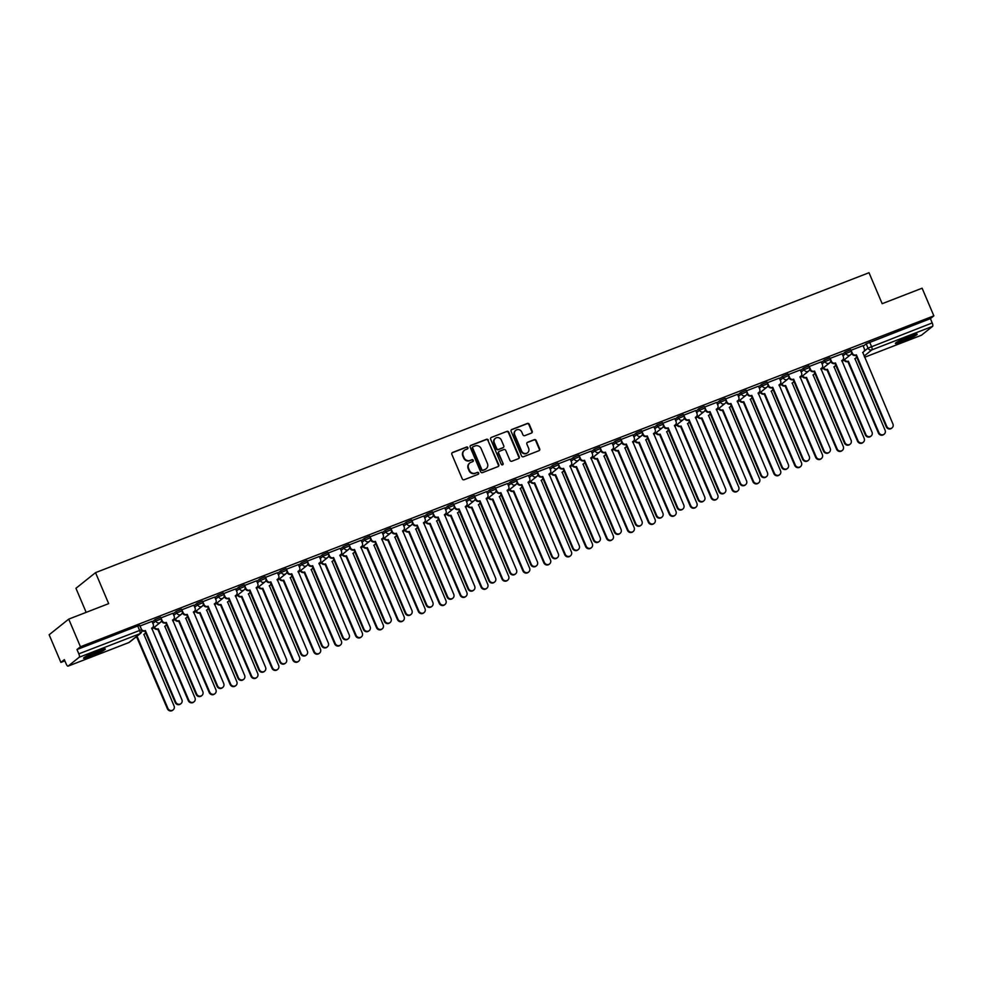 <?xml version="1.0" encoding="UTF-8"?>
<svg xmlns="http://www.w3.org/2000/svg" width="983" height="983" viewBox="0 0 983 983"><rect width="100%" height="100%" fill="white"/><g stroke="black" fill="none" stroke-linecap="round" stroke-linejoin="round"><path stroke-width="1.47" d="M467.883 447.634A1.044 0.983 51.4 0 0 466.556 447.032L452.573 452.463A1.487 1.401 51.4 0 0 451.836 454.33L462.256 478.881A1.487 1.401 51.4 0 0 464.148 479.729L478.131 474.31A1.044 0.983 51.4 0 0 478.647 472.995A1.044 0.983 51.4 0 0 477.32 472.405L475.514 473.106A4.768 4.497 51.4 0 1 469.444 470.365L468.584 468.326A4.768 4.497 51.4 0 1 470.943 462.329L472.749 461.629A1.044 0.983 51.4 0 0 473.265 460.314A1.044 0.983 51.4 0 0 471.938 459.712L470.132 460.425A4.768 4.497 51.4 0 1 464.062 457.685L463.202 455.645A4.768 4.497 51.4 0 1 465.561 449.649L467.367 448.948A1.044 0.983 51.4 0 0 467.883 447.634M467.392 448.936A1.044 0.983 51.4 0 0 466.163 447.351L452.18 452.77A1.487 1.401 51.4 0 0 452.045 452.831M478.156 474.298A1.044 0.983 51.4 0 0 476.927 472.712L475.514 473.106M472.774 461.617A1.044 0.983 51.4 0 0 471.545 460.032L470.132 460.425M97.514 651.176A11.821 1.106 157 0 0 83.58 658.241A11.821 1.106 157 0 0 91.407 656.054A11.821 1.106 157 0 0 105.341 649.001A11.821 1.106 157 0 0 97.514 651.176M909.349 336.37A11.821 1.106 157 0 0 895.402 343.436A11.821 1.106 157 0 0 903.242 341.248A11.821 1.106 157 0 0 917.176 334.195A11.821 1.106 157 0 0 909.349 336.37M531.459 433.061A1.487 1.401 51.4 0 0 532.196 431.193L529.272 424.3A1.487 1.401 51.4 0 0 527.38 423.452L511.848 429.473A1.487 1.401 51.4 0 0 511.111 431.34L521.531 455.891A1.487 1.401 51.4 0 0 523.423 456.739L538.954 450.718A1.487 1.401 51.4 0 0 539.692 448.85L536.165 440.531A1.487 1.401 51.4 0 0 534.26 439.671L527.625 442.252A1.487 1.401 51.4 0 0 526.888 444.132L528.633 448.248A3.981 3.76 51.4 0 1 527.601 452.733A3.981 3.76 51.4 0 1 521.592 450.988L514.736 434.818A3.981 3.76 51.4 0 1 515.768 430.345A3.981 3.76 51.4 0 1 521.776 432.09L522.919 434.781A1.487 1.401 51.4 0 0 524.811 435.641L531.459 433.061M79.218 657.246L68.134 666.093A3.035 0.958 -111.2 0 1 68.06 666.142A3.035 0.958 -111.2 0 1 66.18 663.943L64.35 659.642L60.885 662.407L49.15 634.76L68.724 619.118L108.671 603.636L95.523 572.647L869.021 272.721L882.169 303.698L922.115 288.203L933.85 315.85L80.459 646.765L76.993 649.542L78.824 653.842L141.552 629.734L139.733 625.434L137.718 625.987L139.549 630.3A3.035 0.958 -111.2 0 1 139.942 633.703L79.218 657.246A3.035 0.958 -111.2 0 0 78.824 653.842M68.724 619.118L80.459 646.765M488.354 440.175A1.487 1.401 51.4 0 0 486.45 439.315L470.931 445.336A1.487 1.401 51.4 0 0 470.193 447.216L480.613 471.754A1.487 1.401 51.4 0 0 482.506 472.614L498.037 466.593A1.487 1.401 51.4 0 0 498.774 464.713L487.961 440.482A1.487 1.401 51.4 0 0 486.069 439.634L470.538 445.655A1.487 1.401 51.4 0 0 470.402 445.717M491.389 437.41L506.921 431.39A1.487 1.401 51.4 0 1 508.813 432.237L519.233 456.788A1.487 1.401 51.4 0 1 518.496 458.656L511.848 461.236A1.487 1.401 51.4 0 1 509.956 460.376L505.729 450.423A1.487 1.401 51.4 0 0 503.837 449.575L499.425 451.283A1.487 1.401 51.4 0 0 498.688 453.151L503.087 463.521A1.044 0.983 51.4 0 1 502.817 464.689A1.044 0.983 51.4 0 1 501.244 464.234L490.652 439.278A1.487 1.401 51.4 0 1 491.389 437.41L506.921 431.39M863.246 346.188L866.195 343.829L868.026 348.142L932.216 322.928A3.035 0.958 68.8 0 1 932.609 326.331L921.526 335.178A3.035 0.958 68.8 0 1 921.452 335.228A3.035 0.958 68.8 0 1 921.354 335.252M60.885 662.407L64.866 660.859M86.16 612.36L75.949 588.289L95.523 572.647M933.85 315.85L930.385 318.615L932.216 322.928M151.996 621.367L139.979 626.011M172.91 613.257L160.893 617.902M193.823 605.147L181.794 609.792M214.736 597.037L202.707 601.682M235.65 588.928L223.62 593.572M256.563 580.818L244.534 585.463M277.476 572.708L265.447 577.353M298.39 564.598L286.36 569.243M319.303 556.489L307.274 561.133M340.216 548.379L328.187 553.024M361.117 540.269L349.1 544.914M370.063 536.767L382.031 532.159M402.944 524.05L390.927 528.694M423.857 515.94L411.84 520.585M444.771 507.83L432.753 512.475M465.684 499.72L453.667 504.365M486.597 491.611L474.58 496.268M507.511 483.501L495.481 488.158M528.424 475.391L516.394 480.048M549.337 467.294L537.308 471.938M570.251 459.184L558.221 463.829M591.164 451.074L579.134 455.719M612.077 442.964L600.048 447.609M632.991 434.855L620.961 439.499M653.904 426.745L641.874 431.39M674.805 418.635L662.788 423.28M695.718 410.525L683.701 415.17M716.632 402.416L704.614 407.06M737.545 394.306L725.528 398.951M758.458 386.196L746.441 390.841M779.372 378.086L767.354 382.731M800.285 369.977L788.268 374.621M821.198 361.867L809.169 366.512M842.112 353.757L830.082 358.402M863.025 345.647L850.995 350.292M842.333 354.298L845.282 351.939L845.933 353.475L851.401 351.25L850.75 349.715L845.282 351.939M821.432 362.408L824.368 360.048L825.02 361.584L830.488 359.36L829.836 357.824L824.368 360.048M800.518 370.517L803.455 368.158L804.106 369.694L809.574 367.47L808.935 365.934L803.455 368.158M779.605 378.627L782.542 376.268L783.193 377.804L788.661 375.58L788.022 374.044L782.542 376.268M758.692 386.737L761.628 384.378L762.28 385.914L767.748 383.677L767.109 382.154L761.628 384.378M737.778 394.834L740.715 392.487L741.366 394.011L746.834 391.787L746.195 390.263L740.715 392.487M716.865 402.944L719.802 400.597L720.453 402.121L725.933 399.897L725.282 398.373L719.802 400.597M695.952 411.054L698.901 408.707L699.54 410.23L705.02 408.006L704.369 406.483L698.901 408.707M675.038 419.163L677.987 416.817L678.626 418.34L684.107 416.116L683.455 414.593L677.987 416.817M654.125 427.273L657.074 424.926L657.713 426.45L663.193 424.226L662.542 422.702L657.074 424.926M633.212 435.383L636.161 433.036L636.8 434.56L642.28 432.336L641.629 430.812L636.161 433.036M612.298 443.493L615.247 441.146L615.899 442.669L621.367 440.445L620.715 438.922L615.247 441.146M591.385 451.602L594.334 449.256L594.985 450.779L600.453 448.555L599.802 447.032L594.334 449.256M570.472 459.712L573.421 457.365L574.072 458.889L579.54 456.665L578.889 455.141L573.421 457.365M549.558 467.822L552.507 465.475L553.159 466.999L558.627 464.775L557.975 463.251L552.507 465.475M528.645 475.932L531.594 473.585L532.245 475.108L537.713 472.884L537.062 471.361L531.594 473.585M507.744 484.041L510.681 481.695L511.332 483.218L516.8 480.994L516.149 479.471L510.681 481.695M486.831 492.151L489.767 489.804L490.419 491.328L495.887 489.104L495.235 487.58L489.767 489.804M465.917 500.261L468.854 497.914L469.505 499.438L474.973 497.214L474.334 495.678L468.854 497.914M445.004 508.371L447.941 506.012L448.592 507.547L454.06 505.323L453.421 503.788L447.941 506.012M424.091 516.48L427.027 514.121L427.679 515.657L433.147 513.433L432.508 511.897L427.027 514.121M403.177 524.59L406.114 522.231L406.765 523.767L412.246 521.543L411.594 520.007L406.114 522.231M382.264 532.7L385.201 530.341L385.852 531.877L391.332 529.653L390.681 528.117L385.201 530.341M361.351 540.81L364.3 538.451L364.939 539.986L370.419 537.762L369.768 536.226L364.3 538.451M340.437 548.919L343.386 546.56L344.025 548.096L349.506 545.872L348.854 544.336L343.386 546.56M319.524 557.029L322.473 554.67L323.112 556.206L328.592 553.982L327.941 552.446L322.473 554.67M298.611 565.139L301.56 562.78L302.211 564.316L307.679 562.079L307.028 560.556L301.56 562.78M277.697 573.236L280.647 570.89L281.298 572.413L286.766 570.189L286.114 568.666L280.647 570.89M256.784 581.346L259.733 578.999L260.384 580.523L265.852 578.299L265.201 576.775L259.733 578.999M235.871 589.456L238.82 587.109L239.471 588.633L244.939 586.409L244.288 584.885L238.82 587.109M214.958 597.566L217.907 595.219L218.558 596.742L224.026 594.518L223.374 592.995L217.907 595.219M194.044 605.675L196.993 603.329L197.644 604.852L203.112 602.628L202.461 601.105L196.993 603.329M173.143 613.785L176.08 611.438L176.731 612.962L182.199 610.738L181.548 609.214L176.08 611.438M152.23 621.895L155.167 619.548L155.818 621.072L161.286 618.848L160.647 617.324L155.167 619.548M930.385 318.615L866.195 343.829M76.993 649.542L137.718 625.987M464.246 450.447A4.768 4.497 51.4 0 0 462.809 455.952L463.202 455.645M469.739 460.732A4.768 4.497 51.4 0 1 463.669 458.004L462.809 455.952M469.628 463.128A4.768 4.497 51.4 0 0 468.191 468.633L468.584 468.326M475.121 473.413A4.768 4.497 51.4 0 1 469.051 470.685L468.191 468.633M498.172 466.532A1.487 1.401 51.4 0 0 498.381 465.033L487.961 440.482M473.192 446.687A1.044 0.983 51.4 0 0 472.676 448.002L481.817 469.542A1.044 0.983 51.4 0 0 483.144 470.144L485.049 469.407A4.768 4.497 51.4 0 0 487.408 463.411L481.154 448.678A4.768 4.497 51.4 0 0 475.096 445.95L473.192 446.687M472.762 447.007A1.044 0.983 51.4 0 0 472.282 448.309L472.676 448.002M485.971 468.903A4.768 4.497 51.4 0 1 484.656 469.714L482.751 470.452A1.044 0.983 51.4 0 1 481.424 469.862L472.282 448.309M518.631 458.594A1.487 1.401 51.4 0 0 518.84 457.095L508.42 432.545A1.487 1.401 51.4 0 0 506.528 431.697M498.897 451.652A1.487 1.401 51.4 0 0 498.295 453.47L503.087 463.521M502.596 464.824A1.044 0.983 51.4 0 0 502.694 463.829M501.342 440.101A3.981 3.76 51.4 0 0 495.334 438.357A3.981 3.76 51.4 0 0 494.302 442.829L496.722 448.518A1.487 1.401 51.4 0 0 498.614 449.378L503.026 447.658A1.487 1.401 51.4 0 0 503.763 445.791L501.342 440.101M495.149 438.516A3.981 3.76 51.4 0 0 493.908 443.136L494.302 442.829M503.161 447.597A1.487 1.401 51.4 0 1 502.632 447.978L498.221 449.686A1.487 1.401 51.4 0 1 496.329 448.838L493.908 443.136M515.584 430.517A3.981 3.76 51.4 0 0 514.342 435.137L514.736 434.818M527.404 452.88A3.981 3.76 51.4 0 1 521.199 451.295L514.342 435.137M539.089 450.656A1.487 1.401 51.4 0 0 539.298 449.157L535.772 440.839A1.487 1.401 51.4 0 0 533.88 439.991L527.232 442.571A1.487 1.401 51.4 0 0 527.097 442.633M531.594 432.999A1.487 1.401 51.4 0 0 531.803 431.5L528.879 424.619A1.487 1.401 51.4 0 0 526.986 423.759L511.455 429.78A1.487 1.401 51.4 0 0 511.32 429.841M135.961 637.045A3.035 2.863 51.4 0 0 137.325 636.873L167.896 708.35A3.49 3.293 51.4 0 0 173.155 709.873A3.49 3.293 51.4 0 0 174.065 705.954L143.899 634.33A3.035 2.863 51.4 0 0 145.533 632.548M144.612 633.924L144.096 634.33A3.035 2.863 -128.6 0 1 143.764 634.563M173.155 709.873L172.652 710.279A3.49 3.293 -128.6 0 1 167.393 708.755L136.821 637.291A3.035 2.863 -128.6 0 1 135.445 637.451M140.053 625.95L141.294 628.887A3.035 2.863 51.4 0 0 145.152 630.619L144.648 631.037A3.035 2.863 -128.6 0 1 141.773 630.57M145.361 630.545L175.724 702.095A3.49 3.293 51.4 0 0 180.983 703.619A3.49 3.293 51.4 0 0 181.892 699.699L151.726 628.076A3.035 2.863 51.4 0 0 152.439 627.67L151.935 628.076A3.035 2.863 -128.6 0 1 151.591 628.309M180.983 703.619L180.479 704.025A3.49 3.293 -128.6 0 1 175.22 702.501L144.845 630.951M152.439 627.67A3.035 2.863 51.4 0 0 153.225 624.254L151.984 621.33M154.442 627.154A3.035 2.863 51.4 0 0 158.238 628.776L188.81 700.24A3.49 3.293 51.4 0 0 194.069 701.764A3.49 3.293 51.4 0 0 194.978 697.844L164.812 626.22A3.035 2.863 51.4 0 0 166.434 624.438M165.525 625.815L165.009 626.22A3.035 2.863 -128.6 0 1 164.677 626.454M194.069 701.764L193.565 702.169A3.49 3.293 -128.6 0 1 188.306 700.646L157.735 629.181A3.035 2.863 -128.6 0 1 153.926 627.572M175.355 619.044A3.035 2.863 51.4 0 0 179.152 620.666L209.723 692.13A3.49 3.293 51.4 0 0 214.982 693.654A3.49 3.293 51.4 0 0 215.891 689.734L185.726 618.11A3.035 2.863 51.4 0 0 187.348 616.329M186.438 617.705L185.922 618.11A3.035 2.863 -128.6 0 1 185.59 618.344M214.982 693.654L214.478 694.059A3.49 3.293 -128.6 0 1 209.219 692.536L178.648 621.072A3.035 2.863 -128.6 0 1 174.839 619.462M102.355 649.468A10.235 0.958 -23 0 1 100.499 650.525A10.235 0.958 -23 0 1 85.988 656.411M85.128 656.914A11.747 1.106 157 0 0 101.47 650.23A11.747 1.106 157 0 0 103.313 649.198M92.156 653.4A9.474 0.885 157 0 0 95.904 651.815M914.19 334.662A10.235 0.958 -23 0 1 912.335 335.719A10.235 0.958 -23 0 1 897.823 341.617M896.963 342.109A11.747 1.106 157 0 0 913.305 335.424A11.747 1.106 157 0 0 915.148 334.392M903.991 338.607A9.474 0.885 157 0 0 907.739 337.009M160.966 617.84L162.207 620.777A3.035 2.863 51.4 0 0 166.066 622.522L165.562 622.927A3.035 2.863 -128.6 0 1 161.703 621.182L161.47 620.642M166.274 622.436L196.637 693.986A3.49 3.293 51.4 0 0 201.896 695.509A3.49 3.293 51.4 0 0 202.805 691.59L172.639 619.966A3.035 2.863 51.4 0 0 173.352 619.56L172.848 619.966A3.035 2.863 -128.6 0 1 172.504 620.199M201.896 695.509L201.392 695.915A3.49 3.293 -128.6 0 1 196.133 694.391L165.758 622.841M173.352 619.56A3.035 2.863 51.4 0 0 174.138 616.144L172.897 613.22M181.88 609.73L183.121 612.667A3.035 2.863 51.4 0 0 186.979 614.412L186.475 614.817A3.035 2.863 -128.6 0 1 182.617 613.073L182.383 612.532M187.188 614.326L217.55 685.876A3.49 3.293 51.4 0 0 222.809 687.4A3.49 3.293 51.4 0 0 223.719 683.48L193.553 611.856A3.035 2.863 51.4 0 0 194.265 611.451L193.749 611.856A3.035 2.863 -128.6 0 1 193.418 612.09M222.809 687.4L222.305 687.805A3.49 3.293 -128.6 0 1 217.046 686.281L186.672 614.731M194.265 611.451A3.035 2.863 51.4 0 0 195.052 608.047L193.811 605.11M196.268 610.947A3.035 2.863 51.4 0 0 200.065 612.556L230.636 684.021A3.49 3.293 51.4 0 0 235.895 685.544A3.49 3.293 51.4 0 0 236.805 681.624L206.639 610.001A3.035 2.863 51.4 0 0 208.261 608.219M207.352 609.595L206.835 610.001A3.035 2.863 -128.6 0 1 206.491 610.234M235.895 685.544L235.392 685.962A3.49 3.293 -128.6 0 1 230.133 684.426L199.561 612.962A3.035 2.863 -128.6 0 1 195.752 611.352M217.169 602.837A3.035 2.863 51.4 0 0 220.978 604.447L251.55 675.911A3.49 3.293 51.4 0 0 256.809 677.434A3.49 3.293 51.4 0 0 257.718 673.515L227.552 601.891A3.035 2.863 51.4 0 0 229.174 600.109M228.265 601.485L227.749 601.891A3.035 2.863 -128.6 0 1 227.405 602.124M256.809 677.434L256.305 677.852A3.49 3.293 -128.6 0 1 251.046 676.316L220.475 604.852A3.035 2.863 -128.6 0 1 216.665 603.243M238.083 594.727A3.035 2.863 51.4 0 0 241.892 596.337L272.463 667.801A3.49 3.293 51.4 0 0 277.722 669.337A3.49 3.293 51.4 0 0 278.631 665.417L248.453 593.781A3.035 2.863 51.4 0 0 250.087 591.999M249.178 593.376L248.662 593.781A3.035 2.863 -128.6 0 1 248.318 594.015M277.722 669.337L277.218 669.742A3.49 3.293 -128.6 0 1 271.947 668.207L241.376 596.742A3.035 2.863 -128.6 0 1 237.579 595.133M202.793 601.633L204.034 604.557A3.035 2.863 51.4 0 0 207.892 606.302L207.388 606.708A3.035 2.863 -128.6 0 1 203.53 604.963L203.297 604.422M208.101 606.216L238.464 677.766A3.49 3.293 51.4 0 0 243.723 679.29A3.49 3.293 51.4 0 0 244.632 675.37L214.466 603.746A3.035 2.863 51.4 0 0 215.179 603.341L214.663 603.746A3.035 2.863 -128.6 0 1 214.331 603.98M243.723 679.29L243.219 679.708A3.49 3.293 -128.6 0 1 237.96 678.172L207.585 606.622M215.179 603.341A3.035 2.863 51.4 0 0 215.965 599.937L214.724 597M223.706 593.523L224.947 596.448A3.035 2.863 51.4 0 0 228.806 598.192L228.302 598.598A3.035 2.863 -128.6 0 1 224.443 596.853L224.21 596.312M229.014 598.106L259.377 669.656A3.49 3.293 51.4 0 0 264.636 671.18A3.49 3.293 51.4 0 0 265.545 667.26L235.379 595.637A3.035 2.863 51.4 0 0 236.092 595.231L235.576 595.637A3.035 2.863 -128.6 0 1 235.244 595.87M264.636 671.18L264.132 671.598A3.49 3.293 -128.6 0 1 258.873 670.062L228.498 598.512M236.092 595.231A3.035 2.863 51.4 0 0 236.878 591.827L235.637 588.891M244.62 585.413L245.861 588.338A3.035 2.863 51.4 0 0 249.719 590.083L249.215 590.488A3.035 2.863 -128.6 0 1 245.345 588.743L245.123 588.203M249.915 589.997L280.29 661.547A3.49 3.293 51.4 0 0 285.549 663.083A3.49 3.293 51.4 0 0 286.458 659.163L256.293 587.527A3.035 2.863 51.4 0 0 257.005 587.121L256.489 587.527A3.035 2.863 -128.6 0 1 256.158 587.76M285.549 663.083L285.045 663.488A3.49 3.293 -128.6 0 1 279.786 661.952L249.412 590.402M257.005 587.121A3.035 2.863 51.4 0 0 257.792 583.718L256.551 580.781M258.996 586.618A3.035 2.863 51.4 0 0 262.805 588.227L293.376 659.691A3.49 3.293 51.4 0 0 298.635 661.227A3.49 3.293 51.4 0 0 299.545 657.308L269.367 585.671A3.035 2.863 51.4 0 0 271.001 583.89M270.079 585.266L269.575 585.671A3.035 2.863 -128.6 0 1 269.231 585.905M298.635 661.227L298.119 661.633A3.49 3.293 -128.6 0 1 292.86 660.097L262.289 588.633A3.035 2.863 -128.6 0 1 258.492 587.023M265.533 577.304L266.774 580.228A3.035 2.863 51.4 0 0 270.632 581.973L270.128 582.378A3.035 2.863 -128.6 0 1 266.258 580.634L266.037 580.093M270.829 581.887L301.203 653.437A3.49 3.293 51.4 0 0 306.463 654.973A3.49 3.293 51.4 0 0 307.372 651.053L277.206 579.417A3.035 2.863 51.4 0 0 277.919 579.012L277.403 579.417A3.035 2.863 -128.6 0 1 277.059 579.651M306.463 654.973L305.959 655.378A3.49 3.293 -128.6 0 1 300.7 653.842L270.325 582.292M277.919 579.012A3.035 2.863 51.4 0 0 278.705 575.608L277.464 572.671M279.909 578.508A3.035 2.863 51.4 0 0 283.718 580.117L314.29 651.582A3.49 3.293 51.4 0 0 319.549 653.117A3.49 3.293 51.4 0 0 320.458 649.198L290.28 577.562A3.035 2.863 51.4 0 0 291.914 575.78M290.993 577.156L290.489 577.562A3.035 2.863 -128.6 0 1 290.145 577.795M319.549 653.117L319.033 653.523A3.49 3.293 -128.6 0 1 313.774 651.987L283.202 580.523A3.035 2.863 -128.6 0 1 279.405 578.913M286.446 569.194L287.687 572.118A3.035 2.863 51.4 0 0 291.546 573.863L291.042 574.269A3.035 2.863 -128.6 0 1 287.171 572.524L286.95 571.983M291.742 573.777L322.117 645.327A3.49 3.293 51.4 0 0 327.376 646.863A3.49 3.293 51.4 0 0 328.285 642.943L298.119 571.307A3.035 2.863 51.4 0 0 298.832 570.902L298.316 571.307A3.035 2.863 -128.6 0 1 297.972 571.541M327.376 646.863L326.872 647.269A3.49 3.293 -128.6 0 1 321.613 645.733L291.238 574.195M298.832 570.902A3.035 2.863 51.4 0 0 299.618 567.498L298.365 564.561M300.823 570.398A3.035 2.863 51.4 0 0 304.632 572.008L335.203 643.472A3.49 3.293 51.4 0 0 340.462 645.008A3.49 3.293 51.4 0 0 341.371 641.088L311.193 569.464A3.035 2.863 51.4 0 0 312.827 567.683M311.906 569.046L311.402 569.452A3.035 2.863 -128.6 0 1 311.058 569.685M340.462 645.008L339.946 645.413A3.49 3.293 -128.6 0 1 334.687 643.877L304.116 572.413A3.035 2.863 -128.6 0 1 300.319 570.804M307.347 561.084L308.601 564.009A3.035 2.863 51.4 0 0 312.459 565.753L311.943 566.159A3.035 2.863 -128.6 0 1 308.084 564.414L307.863 563.873M312.655 565.667L343.03 637.217A3.49 3.293 51.4 0 0 348.289 638.753A3.49 3.293 51.4 0 0 349.198 634.834L319.02 563.21A3.035 2.863 51.4 0 0 319.733 562.792L319.229 563.198A3.035 2.863 -128.6 0 1 318.885 563.431M348.289 638.753L347.773 639.159A3.49 3.293 -128.6 0 1 342.514 637.623L312.152 566.085M319.733 562.792A3.035 2.863 51.4 0 0 320.532 559.388L319.278 556.452M321.736 562.288A3.035 2.863 51.4 0 0 325.545 563.898L356.116 635.362A3.49 3.293 51.4 0 0 361.375 636.898A3.49 3.293 51.4 0 0 362.272 632.978L332.107 561.354A3.035 2.863 51.4 0 0 333.741 559.573M332.819 560.937L332.315 561.342A3.035 2.863 -128.6 0 1 331.971 561.576M361.375 636.898L360.859 637.303A3.49 3.293 -128.6 0 1 355.6 635.768L325.029 564.303A3.035 2.863 -128.6 0 1 321.232 562.694M328.261 552.974L329.514 555.899A3.035 2.863 51.4 0 0 333.372 557.644L332.856 558.049A3.035 2.863 -128.6 0 1 328.998 556.304L328.764 555.764M333.569 557.57L363.943 629.108A3.49 3.293 51.4 0 0 369.203 630.644A3.49 3.293 51.4 0 0 370.112 626.724L339.934 555.1A3.035 2.863 51.4 0 0 340.646 554.682L340.143 555.088A3.035 2.863 -128.6 0 1 339.799 555.321M369.203 630.644L368.686 631.049A3.49 3.293 -128.6 0 1 363.427 629.513L333.065 557.975M340.646 554.682A3.035 2.863 51.4 0 0 341.445 551.279L340.192 548.342M342.649 554.179A3.035 2.863 51.4 0 0 346.458 555.788L377.03 627.252A3.49 3.293 51.4 0 0 382.289 628.788A3.49 3.293 51.4 0 0 383.186 624.869L353.02 553.245A3.035 2.863 51.4 0 0 354.654 551.463M353.733 552.827L353.229 553.232A3.035 2.863 -128.6 0 1 352.885 553.466M382.289 628.788L381.773 629.194A3.49 3.293 -128.6 0 1 376.514 627.658L345.942 556.194A3.035 2.863 -128.6 0 1 342.145 554.584M363.563 546.069A3.035 2.863 51.4 0 0 367.372 547.678L397.931 619.143A3.49 3.293 51.4 0 0 403.202 620.678A3.49 3.293 51.4 0 0 404.099 616.759L373.933 545.135A3.035 2.863 51.4 0 0 375.567 543.353M374.646 544.717L374.142 545.123A3.035 2.863 -128.6 0 1 373.798 545.356M403.202 620.678L402.686 621.084A3.49 3.293 -128.6 0 1 397.427 619.548L366.856 548.084A3.035 2.863 -128.6 0 1 363.059 546.474M384.476 537.959A3.035 2.863 51.4 0 0 388.273 539.569L418.844 611.033A3.49 3.293 51.4 0 0 424.103 612.569A3.49 3.293 51.4 0 0 425.012 608.649L394.847 537.025A3.035 2.863 51.4 0 0 396.481 535.244M395.559 536.607L395.055 537.013A3.035 2.863 -128.6 0 1 394.711 537.246M424.103 612.569L423.599 612.974A3.49 3.293 -128.6 0 1 418.34 611.451L387.769 539.974A3.035 2.863 -128.6 0 1 383.972 538.365M405.389 529.849A3.035 2.863 51.4 0 0 409.186 531.459L439.757 602.923A3.49 3.293 51.4 0 0 445.016 604.459A3.49 3.293 51.4 0 0 445.926 600.539L415.76 528.915A3.035 2.863 51.4 0 0 417.394 527.134M416.473 528.498L415.969 528.915A3.035 2.863 -128.6 0 1 415.625 529.137M445.016 604.459L444.513 604.864A3.49 3.293 -128.6 0 1 439.254 603.341L408.682 531.864A3.035 2.863 -128.6 0 1 404.873 530.255M426.303 521.74A3.035 2.863 51.4 0 0 430.099 523.349L460.671 594.826A3.49 3.293 51.4 0 0 465.93 596.349A3.49 3.293 51.4 0 0 466.839 592.43L436.673 520.806A3.035 2.863 51.4 0 0 438.307 519.024M437.386 520.388L436.882 520.806A3.035 2.863 -128.6 0 1 436.538 521.027M465.93 596.349L465.426 596.755A3.49 3.293 -128.6 0 1 460.167 595.231L429.596 523.755A3.035 2.863 -128.6 0 1 425.786 522.145M447.216 513.63A3.035 2.863 51.4 0 0 451.013 515.239L481.584 586.716A3.49 3.293 51.4 0 0 486.843 588.239A3.49 3.293 51.4 0 0 487.752 584.32L457.587 512.696A3.035 2.863 51.4 0 0 459.221 510.914M458.299 512.29L457.783 512.696A3.035 2.863 -128.6 0 1 457.451 512.917M486.843 588.239L486.339 588.645A3.49 3.293 -128.6 0 1 481.08 587.121L450.509 515.645A3.035 2.863 -128.6 0 1 446.7 514.035M349.174 544.865L350.427 547.789A3.035 2.863 51.4 0 0 354.285 549.534L353.769 549.939A3.035 2.863 -128.6 0 1 349.911 548.195L349.678 547.654M354.482 549.46L384.857 620.998A3.49 3.293 51.4 0 0 390.116 622.534A3.49 3.293 51.4 0 0 391.025 618.614L360.847 546.99A3.035 2.863 51.4 0 0 361.56 546.573L361.056 546.978A3.035 2.863 -128.6 0 1 360.712 547.212M390.116 622.534L389.6 622.939A3.49 3.293 -128.6 0 1 384.341 621.403L353.978 549.866M361.56 546.573A3.035 2.863 51.4 0 0 362.358 543.169L361.105 540.232M370.087 536.755L371.341 539.679A3.035 2.863 51.4 0 0 375.199 541.424L374.683 541.83A3.035 2.863 -128.6 0 1 370.824 540.097L370.591 539.544M375.395 541.35L405.77 612.888A3.49 3.293 51.4 0 0 411.029 614.424A3.49 3.293 51.4 0 0 411.938 610.504L381.76 538.881A3.035 2.863 51.4 0 0 382.473 538.463L381.969 538.868A3.035 2.863 -128.6 0 1 381.625 539.102M411.029 614.424L410.513 614.83A3.49 3.293 -128.6 0 1 405.254 613.294L374.892 541.756M382.473 538.463A3.035 2.863 51.4 0 0 383.259 535.059L382.018 532.122M391.001 528.645L392.242 531.57A3.035 2.863 51.4 0 0 396.112 533.314L395.596 533.72A3.035 2.863 -128.6 0 1 391.738 531.987L391.504 531.434M396.309 533.241L426.683 604.778A3.49 3.293 51.4 0 0 431.942 606.314A3.49 3.293 51.4 0 0 432.839 602.395L402.674 530.771A3.035 2.863 51.4 0 0 403.386 530.353L402.883 530.759A3.035 2.863 -128.6 0 1 402.539 530.992M431.942 606.314L431.426 606.72A3.49 3.293 -128.6 0 1 426.167 605.196L395.805 533.646M403.386 530.353A3.035 2.863 51.4 0 0 404.173 526.949L402.932 524.013M411.914 520.535L413.155 523.472A3.035 2.863 51.4 0 0 417.025 525.205L416.509 525.61A3.035 2.863 -128.6 0 1 412.651 523.878L412.418 523.325M417.222 525.131L447.597 596.669A3.49 3.293 51.4 0 0 452.856 598.205A3.49 3.293 51.4 0 0 453.753 594.285L423.587 522.661A3.035 2.863 51.4 0 0 424.3 522.243L423.796 522.661A3.035 2.863 -128.6 0 1 423.452 522.882M452.856 598.205L452.34 598.61A3.49 3.293 -128.6 0 1 447.081 597.086L416.718 525.536M424.3 522.243A3.035 2.863 51.4 0 0 425.086 518.84L423.845 515.903M432.827 512.426L434.068 515.362A3.035 2.863 51.4 0 0 437.939 517.095L437.423 517.5A3.035 2.863 -128.6 0 1 433.564 515.768L433.331 515.215M438.135 517.021L468.498 588.571A3.49 3.293 51.4 0 0 473.769 590.095A3.49 3.293 51.4 0 0 474.666 586.175L444.5 514.551A3.035 2.863 51.4 0 0 445.213 514.134L444.709 514.551A3.035 2.863 -128.6 0 1 444.365 514.773M473.769 590.095L473.253 590.5A3.49 3.293 -128.6 0 1 467.994 588.977L437.619 517.427M445.213 514.134A3.035 2.863 51.4 0 0 445.999 510.73L444.758 507.806M453.741 504.316L454.982 507.253A3.035 2.863 51.4 0 0 458.84 508.985L458.336 509.391A3.035 2.863 -128.6 0 1 454.478 507.658L454.244 507.105M459.049 508.911L489.411 580.462A3.49 3.293 51.4 0 0 494.67 581.985A3.49 3.293 51.4 0 0 495.579 578.065L465.414 506.442A3.035 2.863 51.4 0 0 466.126 506.036L465.623 506.442A3.035 2.863 -128.6 0 1 465.278 506.663M494.67 581.985L494.166 582.391A3.49 3.293 -128.6 0 1 488.907 580.867L458.533 509.317M466.126 506.036A3.035 2.863 51.4 0 0 466.913 502.62L465.672 499.696M468.129 505.52A3.035 2.863 51.4 0 0 471.926 507.13L502.497 578.606A3.49 3.293 51.4 0 0 507.756 580.13A3.49 3.293 51.4 0 0 508.666 576.21L478.5 504.586A3.035 2.863 51.4 0 0 480.122 502.804M479.212 504.181L478.696 504.586A3.035 2.863 -128.6 0 1 478.365 504.82M507.756 580.13L507.253 580.535A3.49 3.293 -128.6 0 1 501.994 579.012L471.422 507.535A3.035 2.863 -128.6 0 1 467.613 505.926M474.654 496.206L475.895 499.143A3.035 2.863 51.4 0 0 479.753 500.875L479.249 501.281A3.035 2.863 -128.6 0 1 475.391 499.548L475.158 499.008M479.962 500.802L510.324 572.352A3.49 3.293 51.4 0 0 515.584 573.875A3.49 3.293 51.4 0 0 516.493 569.956L486.327 498.332A3.035 2.863 51.4 0 0 487.04 497.926L486.536 498.332A3.035 2.863 -128.6 0 1 486.192 498.565M515.584 573.875L515.08 574.281A3.49 3.293 -128.6 0 1 509.821 572.757L479.446 501.207M487.04 497.926A3.035 2.863 51.4 0 0 487.826 494.51L486.585 491.586M489.043 497.41A3.035 2.863 51.4 0 0 492.839 499.02L523.411 570.496A3.49 3.293 51.4 0 0 528.67 572.02A3.49 3.293 51.4 0 0 529.579 568.1L499.413 496.476A3.035 2.863 51.4 0 0 501.035 494.695M500.126 496.071L499.61 496.476A3.035 2.863 -128.6 0 1 499.278 496.71M528.67 572.02L528.166 572.425A3.49 3.293 -128.6 0 1 522.907 570.902L492.336 499.425A3.035 2.863 -128.6 0 1 488.526 497.816M495.567 488.096L496.808 491.033A3.035 2.863 51.4 0 0 500.666 492.766L500.163 493.171A3.035 2.863 -128.6 0 1 496.304 491.439L496.071 490.898M500.875 492.692L531.238 564.242A3.49 3.293 51.4 0 0 536.497 565.766A3.49 3.293 51.4 0 0 537.406 561.846L507.24 490.222A3.035 2.863 51.4 0 0 507.953 489.817L507.437 490.222A3.035 2.863 -128.6 0 1 507.105 490.456M536.497 565.766L535.993 566.171A3.49 3.293 -128.6 0 1 530.734 564.647L500.359 493.097M507.953 489.817A3.035 2.863 51.4 0 0 508.739 486.401L507.498 483.476M509.956 489.301A3.035 2.863 51.4 0 0 513.753 490.91L544.324 562.387A3.49 3.293 51.4 0 0 549.583 563.91A3.49 3.293 51.4 0 0 550.492 559.991L520.326 488.367A3.035 2.863 51.4 0 0 521.948 486.585M521.039 487.961L520.523 488.367A3.035 2.863 -128.6 0 1 520.179 488.6M549.583 563.91L549.079 564.316A3.49 3.293 -128.6 0 1 543.82 562.792L513.249 491.316A3.035 2.863 -128.6 0 1 509.44 489.706M516.48 479.987L517.722 482.923A3.035 2.863 51.4 0 0 521.58 484.656L521.076 485.061A3.035 2.863 -128.6 0 1 517.218 483.329L516.984 482.788M521.789 484.582L552.151 556.132A3.49 3.293 51.4 0 0 557.41 557.656A3.49 3.293 51.4 0 0 558.319 553.736L528.154 482.112A3.035 2.863 51.4 0 0 528.866 481.707L528.35 482.112A3.035 2.863 -128.6 0 1 528.018 482.346M557.41 557.656L556.906 558.061A3.49 3.293 -128.6 0 1 551.647 556.538L521.273 484.988M528.866 481.707A3.035 2.863 51.4 0 0 529.653 478.291L528.412 475.367M530.869 481.191A3.035 2.863 51.4 0 0 534.666 482.8L565.237 554.277A3.49 3.293 51.4 0 0 570.496 555.8A3.49 3.293 51.4 0 0 571.406 551.881L541.24 480.257A3.035 2.863 51.4 0 0 542.862 478.475M541.952 479.851L541.436 480.257A3.035 2.863 -128.6 0 1 541.092 480.49M570.496 555.8L569.993 556.206A3.49 3.293 -128.6 0 1 564.734 554.682L534.162 483.206A3.035 2.863 -128.6 0 1 530.353 481.596M537.394 471.877L538.635 474.814A3.035 2.863 51.4 0 0 542.493 476.546L541.989 476.952A3.035 2.863 -128.6 0 1 538.131 475.219L537.898 474.678M542.702 476.472L573.064 548.023A3.49 3.293 51.4 0 0 578.323 549.546A3.49 3.293 51.4 0 0 579.233 545.626L549.067 474.003A3.035 2.863 51.4 0 0 549.78 473.597L549.264 474.003A3.035 2.863 -128.6 0 1 548.932 474.236M578.323 549.546L577.82 549.952A3.49 3.293 -128.6 0 1 572.561 548.428L542.186 476.878M549.78 473.597A3.035 2.863 51.4 0 0 550.566 470.181L549.325 467.257M551.77 473.081A3.035 2.863 51.4 0 0 555.579 474.691L586.151 546.167A3.49 3.293 51.4 0 0 591.41 547.691A3.49 3.293 51.4 0 0 592.319 543.771L562.153 472.147A3.035 2.863 51.4 0 0 563.775 470.365M562.866 471.742L562.35 472.147A3.035 2.863 -128.6 0 1 562.006 472.381M591.41 547.691L590.906 548.096A3.49 3.293 -128.6 0 1 585.635 546.573L555.076 475.096A3.035 2.863 -128.6 0 1 551.266 473.487M558.307 463.767L559.548 466.704A3.035 2.863 51.4 0 0 563.406 468.436L562.903 468.842A3.035 2.863 -128.6 0 1 559.044 467.109L558.811 466.569M563.603 468.363L593.978 539.913A3.49 3.293 51.4 0 0 599.237 541.436A3.49 3.293 51.4 0 0 600.146 537.517L569.98 465.893A3.035 2.863 51.4 0 0 570.693 465.487L570.177 465.893A3.035 2.863 -128.6 0 1 569.845 466.126M599.237 541.436L598.733 541.842A3.49 3.293 -128.6 0 1 593.474 540.318L563.099 468.768M570.693 465.487A3.035 2.863 51.4 0 0 571.479 462.071L570.238 459.147M572.684 464.971A3.035 2.863 51.4 0 0 576.493 466.581L607.064 538.057A3.49 3.293 51.4 0 0 612.323 539.581A3.49 3.293 51.4 0 0 613.232 535.661L583.054 464.037A3.035 2.863 51.4 0 0 584.688 462.256M583.767 463.632L583.263 464.037A3.035 2.863 -128.6 0 1 582.919 464.271M612.323 539.581L611.807 539.986A3.49 3.293 -128.6 0 1 606.548 538.463L575.977 466.999A3.035 2.863 -128.6 0 1 572.18 465.377M579.22 455.657L580.462 458.594A3.035 2.863 51.4 0 0 584.32 460.327L583.816 460.744A3.035 2.863 -128.6 0 1 579.945 459L579.724 458.459M584.516 460.253L614.891 531.803A3.49 3.293 51.4 0 0 620.15 533.327A3.49 3.293 51.4 0 0 621.059 529.407L590.894 457.783A3.035 2.863 51.4 0 0 591.606 457.378L591.09 457.783A3.035 2.863 -128.6 0 1 590.746 458.017M620.15 533.327L619.646 533.732A3.49 3.293 -128.6 0 1 614.387 532.208L584.013 460.658M591.606 457.378A3.035 2.863 51.4 0 0 592.393 453.962L591.152 451.037M593.597 456.862A3.035 2.863 51.4 0 0 597.406 458.471L627.977 529.948A3.49 3.293 51.4 0 0 633.236 531.471A3.49 3.293 51.4 0 0 634.146 527.552L603.967 455.928A3.035 2.863 51.4 0 0 605.602 454.146M604.68 455.522L604.176 455.928A3.035 2.863 -128.6 0 1 603.832 456.161M633.236 531.471L632.72 531.877A3.49 3.293 -128.6 0 1 627.461 530.353L596.89 458.889A3.035 2.863 -128.6 0 1 593.093 457.267M600.134 447.548L601.375 450.484A3.035 2.863 51.4 0 0 605.233 452.217L604.729 452.635A3.035 2.863 -128.6 0 1 600.859 450.89L600.638 450.349M605.43 452.143L635.804 523.693A3.49 3.293 51.4 0 0 641.063 525.217A3.49 3.293 51.4 0 0 641.973 521.297L611.807 449.673A3.035 2.863 51.4 0 0 612.52 449.268L612.004 449.673A3.035 2.863 -128.6 0 1 611.659 449.907M641.063 525.217L640.56 525.622A3.49 3.293 -128.6 0 1 635.301 524.099L604.926 452.549M612.52 449.268A3.035 2.863 51.4 0 0 613.306 445.852L612.065 442.928M614.51 448.752A3.035 2.863 51.4 0 0 618.319 450.374L648.891 521.838A3.49 3.293 51.4 0 0 654.15 523.361A3.49 3.293 51.4 0 0 655.059 519.442L624.881 447.818A3.035 2.863 51.4 0 0 626.515 446.036M625.593 447.412L625.09 447.818A3.035 2.863 -128.6 0 1 624.746 448.051M654.15 523.361L653.634 523.767A3.49 3.293 -128.6 0 1 648.375 522.243L617.803 450.779A3.035 2.863 -128.6 0 1 614.006 449.17M621.035 439.438L622.288 442.375A3.035 2.863 51.4 0 0 626.146 444.119L625.63 444.525A3.035 2.863 -128.6 0 1 621.772 442.78L621.551 442.239M626.343 444.033L656.718 515.584A3.49 3.293 51.4 0 0 661.977 517.107A3.49 3.293 51.4 0 0 662.886 513.187L632.708 441.564A3.035 2.863 51.4 0 0 633.433 441.158L632.917 441.564A3.035 2.863 -128.6 0 1 632.573 441.797M661.977 517.107L661.473 517.513A3.49 3.293 -128.6 0 1 656.202 515.989L625.839 444.439M633.433 441.158A3.035 2.863 51.4 0 0 634.219 437.742L632.966 434.818M635.423 440.642A3.035 2.863 51.4 0 0 639.233 442.264L669.804 513.728A3.49 3.293 51.4 0 0 675.063 515.252A3.49 3.293 51.4 0 0 675.96 511.332L645.794 439.708A3.035 2.863 51.4 0 0 647.428 437.926M646.507 439.303L646.003 439.708A3.035 2.863 -128.6 0 1 645.659 439.942M675.063 515.252L674.547 515.657A3.49 3.293 -128.6 0 1 669.288 514.134L638.717 442.669A3.035 2.863 -128.6 0 1 634.92 441.06M641.948 431.328L643.201 434.265A3.035 2.863 51.4 0 0 647.06 436.01L646.544 436.415A3.035 2.863 -128.6 0 1 642.685 434.67L642.452 434.13M647.256 435.924L677.631 507.474A3.49 3.293 51.4 0 0 682.89 508.997A3.49 3.293 51.4 0 0 683.799 505.078L653.621 433.454A3.035 2.863 51.4 0 0 654.334 433.048L653.83 433.454A3.035 2.863 -128.6 0 1 653.486 433.687M682.89 508.997L682.374 509.403A3.49 3.293 -128.6 0 1 677.115 507.879L646.753 436.329M654.334 433.048A3.035 2.863 51.4 0 0 655.133 429.645L653.879 426.708M656.337 432.545A3.035 2.863 51.4 0 0 660.146 434.154L690.717 505.618A3.49 3.293 51.4 0 0 695.976 507.142A3.49 3.293 51.4 0 0 696.873 503.222L666.707 431.598A3.035 2.863 51.4 0 0 668.342 429.817M667.42 431.193L666.916 431.598A3.035 2.863 -128.6 0 1 666.572 431.832M695.976 507.142L695.46 507.56A3.49 3.293 -128.6 0 1 690.201 506.024L659.63 434.56A3.035 2.863 -128.6 0 1 655.833 432.95M662.861 423.231L664.115 426.155A3.035 2.863 51.4 0 0 667.973 427.9L667.457 428.305A3.035 2.863 -128.6 0 1 663.599 426.561L663.365 426.02M668.17 427.814L698.544 499.364A3.49 3.293 51.4 0 0 703.803 500.888A3.49 3.293 51.4 0 0 704.713 496.968L674.535 425.344A3.035 2.863 51.4 0 0 675.247 424.939L674.743 425.344A3.035 2.863 -128.6 0 1 674.399 425.578M703.803 500.888L703.287 501.305A3.49 3.293 -128.6 0 1 698.028 499.769L667.666 428.219M675.247 424.939A3.035 2.863 51.4 0 0 676.046 421.535L674.793 418.598M677.25 424.435A3.035 2.863 51.4 0 0 681.059 426.044L711.631 497.509A3.49 3.293 51.4 0 0 716.89 499.032A3.49 3.293 51.4 0 0 717.787 495.113L687.621 423.489A3.035 2.863 51.4 0 0 689.255 421.707M688.333 423.083L687.83 423.489A3.035 2.863 -128.6 0 1 687.486 423.722M716.89 499.032L716.374 499.45A3.49 3.293 -128.6 0 1 711.114 497.914L680.543 426.45A3.035 2.863 -128.6 0 1 676.746 424.84M683.775 415.121L685.028 418.045A3.035 2.863 51.4 0 0 688.886 419.79L688.37 420.196A3.035 2.863 -128.6 0 1 684.512 418.451L684.279 417.91M689.083 419.704L719.458 491.254A3.49 3.293 51.4 0 0 724.717 492.778A3.49 3.293 51.4 0 0 725.626 488.858L695.448 417.234A3.035 2.863 51.4 0 0 696.161 416.829L695.657 417.234A3.035 2.863 -128.6 0 1 695.313 417.468M724.717 492.778L724.201 493.196A3.49 3.293 -128.6 0 1 718.942 491.66L688.579 420.11M696.161 416.829A3.035 2.863 51.4 0 0 696.959 413.425L695.706 410.489M698.163 416.325A3.035 2.863 51.4 0 0 701.96 417.935L732.532 489.399A3.49 3.293 51.4 0 0 737.791 490.935A3.49 3.293 51.4 0 0 738.7 487.015L708.534 415.379A3.035 2.863 51.4 0 0 710.168 413.597M709.247 414.973L708.743 415.379A3.035 2.863 -128.6 0 1 708.399 415.612M737.791 490.935L737.287 491.34A3.49 3.293 -128.6 0 1 732.028 489.804L701.457 418.34A3.035 2.863 -128.6 0 1 697.66 416.731M704.688 407.011L705.929 409.936A3.035 2.863 51.4 0 0 709.8 411.68L709.284 412.086A3.035 2.863 -128.6 0 1 705.425 410.341L705.192 409.8M709.996 411.594L740.371 483.144A3.49 3.293 51.4 0 0 745.63 484.68A3.49 3.293 51.4 0 0 746.527 480.761L716.361 409.125A3.035 2.863 51.4 0 0 717.074 408.719L716.57 409.125A3.035 2.863 -128.6 0 1 716.226 409.358M745.63 484.68L745.114 485.086A3.49 3.293 -128.6 0 1 739.855 483.55L709.493 412M717.074 408.719A3.035 2.863 51.4 0 0 717.86 405.315L716.619 402.379M719.077 408.215A3.035 2.863 51.4 0 0 722.874 409.825L753.445 481.289A3.49 3.293 51.4 0 0 758.704 482.825A3.49 3.293 51.4 0 0 759.613 478.905L729.447 407.269A3.035 2.863 51.4 0 0 731.082 405.488M730.16 406.864L729.656 407.269A3.035 2.863 -128.6 0 1 729.312 407.503M758.704 482.825L758.2 483.231A3.49 3.293 -128.6 0 1 752.941 481.695L722.37 410.23A3.035 2.863 -128.6 0 1 718.561 408.621M725.601 398.901L726.842 401.826A3.035 2.863 51.4 0 0 730.713 403.571L730.197 403.976A3.035 2.863 -128.6 0 1 726.339 402.231L726.105 401.691M730.91 403.485L761.284 475.035A3.49 3.293 51.4 0 0 766.543 476.571A3.49 3.293 51.4 0 0 767.44 472.651L737.275 401.015A3.035 2.863 51.4 0 0 737.987 400.609L737.483 401.015A3.035 2.863 -128.6 0 1 737.139 401.248M766.543 476.571L766.027 476.976A3.49 3.293 -128.6 0 1 760.768 475.44L730.406 403.89M737.987 400.609A3.035 2.863 51.4 0 0 738.774 397.206L737.533 394.269M739.99 400.106A3.035 2.863 51.4 0 0 743.787 401.715L774.358 473.179A3.49 3.293 51.4 0 0 779.617 474.715A3.49 3.293 51.4 0 0 780.527 470.796L750.361 399.172A3.035 2.863 51.4 0 0 751.995 397.378M751.073 398.754L750.57 399.159A3.035 2.863 -128.6 0 1 750.226 399.393M779.617 474.715L779.114 475.121A3.49 3.293 -128.6 0 1 773.854 473.585L743.283 402.121A3.035 2.863 -128.6 0 1 739.474 400.511M746.515 390.792L747.756 393.716A3.035 2.863 51.4 0 0 751.626 395.461L751.11 395.866A3.035 2.863 -128.6 0 1 747.252 394.122L747.019 393.581M751.823 395.375L782.185 466.925A3.49 3.293 51.4 0 0 787.457 468.461A3.49 3.293 51.4 0 0 788.354 464.541L758.188 392.905A3.035 2.863 51.4 0 0 758.901 392.5L758.397 392.905A3.035 2.863 -128.6 0 1 758.053 393.139M787.457 468.461L786.941 468.866A3.49 3.293 -128.6 0 1 781.682 467.33L751.307 395.793M758.901 392.5A3.035 2.863 51.4 0 0 759.687 389.096L758.446 386.159M760.903 391.996A3.035 2.863 51.4 0 0 764.7 393.605L795.272 465.07A3.49 3.293 51.4 0 0 800.531 466.606A3.49 3.293 51.4 0 0 801.44 462.686L771.274 391.062A3.035 2.863 51.4 0 0 772.908 389.28M771.987 390.644L771.471 391.05A3.035 2.863 -128.6 0 1 771.139 391.283M800.531 466.606L800.027 467.011A3.49 3.293 -128.6 0 1 794.768 465.475L764.196 394.011A3.035 2.863 -128.6 0 1 760.387 392.401M767.428 382.682L768.669 385.606A3.035 2.863 51.4 0 0 772.527 387.351L772.024 387.757A3.035 2.863 -128.6 0 1 768.165 386.012L767.932 385.471M772.736 387.265L803.099 458.815A3.49 3.293 51.4 0 0 808.358 460.351A3.49 3.293 51.4 0 0 809.267 456.431L779.101 384.808A3.035 2.863 51.4 0 0 779.814 384.39L779.31 384.795A3.035 2.863 -128.6 0 1 778.966 385.029M808.358 460.351L807.854 460.757A3.49 3.293 -128.6 0 1 802.595 459.221L772.22 387.683M779.814 384.39A3.035 2.863 51.4 0 0 780.6 380.986L779.359 378.05M781.817 383.886A3.035 2.863 51.4 0 0 785.614 385.496L816.185 456.96A3.49 3.293 51.4 0 0 821.444 458.496A3.49 3.293 51.4 0 0 822.353 454.576L792.187 382.952A3.035 2.863 51.4 0 0 793.809 381.171M792.9 382.534L792.384 382.94A3.035 2.863 -128.6 0 1 792.052 383.173M821.444 458.496L820.94 458.901A3.49 3.293 -128.6 0 1 815.681 457.365L785.11 385.901A3.035 2.863 -128.6 0 1 781.301 384.292M788.341 374.572L789.582 377.497A3.035 2.863 51.4 0 0 793.441 379.241L792.937 379.647A3.035 2.863 -128.6 0 1 789.079 377.902L788.845 377.361M793.65 379.168L824.012 450.706A3.49 3.293 51.4 0 0 829.271 452.241A3.49 3.293 51.4 0 0 830.18 448.322L800.015 376.698A3.035 2.863 51.4 0 0 800.727 376.28L800.223 376.686A3.035 2.863 -128.6 0 1 799.879 376.919M829.271 452.241L828.767 452.647A3.49 3.293 -128.6 0 1 823.508 451.111L793.134 379.573M800.727 376.28A3.035 2.863 51.4 0 0 801.514 372.876L800.273 369.94M802.73 375.776A3.035 2.863 51.4 0 0 806.527 377.386L837.098 448.85A3.49 3.293 51.4 0 0 842.357 450.386A3.49 3.293 51.4 0 0 843.267 446.466L813.101 374.842A3.035 2.863 51.4 0 0 814.723 373.061M813.813 374.425L813.297 374.83A3.035 2.863 -128.6 0 1 812.966 375.064M842.357 450.386L841.853 450.792A3.49 3.293 -128.6 0 1 836.594 449.256L806.023 377.791A3.035 2.863 -128.6 0 1 802.214 376.182M809.255 366.462L810.496 369.387A3.035 2.863 51.4 0 0 814.354 371.132L813.85 371.537A3.035 2.863 -128.6 0 1 809.992 369.792L809.759 369.252M814.563 371.058L844.925 442.596A3.49 3.293 51.4 0 0 850.184 444.132A3.49 3.293 51.4 0 0 851.094 440.212L820.928 368.588A3.035 2.863 51.4 0 0 821.641 368.17L821.124 368.576A3.035 2.863 -128.6 0 1 820.793 368.809M850.184 444.132L849.681 444.537A3.49 3.293 -128.6 0 1 844.422 443.001L814.047 371.463M821.641 368.17A3.035 2.863 51.4 0 0 822.427 364.767L821.186 361.83M823.643 367.667A3.035 2.863 51.4 0 0 827.44 369.276L858.012 440.74A3.49 3.293 51.4 0 0 863.271 442.276A3.49 3.293 51.4 0 0 864.18 438.357L834.014 366.733A3.035 2.863 51.4 0 0 835.636 364.951M834.727 366.315L834.211 366.72A3.035 2.863 -128.6 0 1 833.867 366.954M863.271 442.276L862.767 442.682A3.49 3.293 -128.6 0 1 857.508 441.146L826.936 369.682A3.035 2.863 -128.6 0 1 823.127 368.072M830.168 358.353L831.409 361.277A3.035 2.863 51.4 0 0 835.267 363.022L834.764 363.427A3.035 2.863 -128.6 0 1 830.905 361.695L830.672 361.142M835.476 362.948L865.839 434.486A3.49 3.293 51.4 0 0 871.098 436.022A3.49 3.293 51.4 0 0 872.007 432.102L841.841 360.478A3.035 2.863 51.4 0 0 842.554 360.061L842.038 360.466A3.035 2.863 -128.6 0 1 841.706 360.7M871.098 436.022L870.594 436.427A3.49 3.293 -128.6 0 1 865.335 434.891L834.96 363.354M842.554 360.061A3.035 2.863 51.4 0 0 843.34 356.657L842.099 353.72M844.557 359.557A3.035 2.863 51.4 0 0 848.354 361.166L878.925 432.631A3.49 3.293 51.4 0 0 884.184 434.167A3.49 3.293 51.4 0 0 885.093 430.247L854.927 358.623A3.035 2.863 51.4 0 0 856.549 356.841M855.64 358.205L855.124 358.611A3.035 2.863 -128.6 0 1 854.78 358.844M884.184 434.167L883.68 434.572A3.49 3.293 -128.6 0 1 878.421 433.048L847.85 361.572A3.035 2.863 -128.6 0 1 844.041 359.962M851.081 350.243L852.322 353.18A3.035 2.863 51.4 0 0 856.181 354.912L855.677 355.318A3.035 2.863 -128.6 0 1 851.819 353.585L851.585 353.032M856.39 354.838L886.752 426.376A3.49 3.293 51.4 0 0 892.011 427.912A3.49 3.293 51.4 0 0 892.92 423.992L862.755 352.369A3.035 2.863 51.4 0 0 863.467 351.951L862.951 352.356A3.035 2.863 -128.6 0 1 862.619 352.59M892.011 427.912L891.507 428.318A3.49 3.293 -128.6 0 1 886.248 426.794L855.874 355.244M863.467 351.951A3.035 2.863 51.4 0 0 864.254 348.547L863.013 345.611M864.045 351.324L868.026 348.142A3.035 2.863 -128.6 0 0 871.884 349.874L864.106 356.092M921.452 335.228L864.598 357.271L921.526 335.178M932.609 326.331L871.884 349.874A3.035 0.958 -111.2 0 0 871.491 346.471L869.66 342.17M68.134 666.093L128.871 642.55L139.942 633.703A3.035 2.863 51.4 0 0 140.655 633.285A3.035 3.035 0 0 0 141.552 629.734M842.984 355.821L845.933 353.475A3.035 2.863 -128.6 0 0 850.504 354.802A3.035 3.035 0 0 0 851.401 351.25M822.071 363.931L825.02 361.584A3.035 2.863 -128.6 0 0 829.591 362.911A3.035 3.035 0 0 0 830.488 359.36M801.157 372.041L804.106 369.694A3.035 2.863 -128.6 0 0 808.677 371.021A3.035 3.035 0 0 0 809.574 367.47M780.244 380.151L783.193 377.804A3.035 2.863 -128.6 0 0 787.764 379.131A3.035 3.035 0 0 0 788.661 375.58M759.343 388.26L762.28 385.914A3.035 2.863 -128.6 0 0 766.851 387.241A3.035 3.035 0 0 0 767.748 383.677M738.43 396.37L741.366 394.011A3.035 2.863 -128.6 0 0 745.937 395.35A3.035 3.035 0 0 0 746.834 391.787M717.516 404.48L720.453 402.121A3.035 2.863 -128.6 0 0 725.024 403.46A3.035 3.035 0 0 0 725.933 399.897M696.603 412.59L699.54 410.23A3.035 2.863 -128.6 0 0 704.111 411.57A3.035 3.035 0 0 0 705.02 408.006M675.69 420.699L678.626 418.34A3.035 2.863 -128.6 0 0 683.21 419.68A3.035 3.035 0 0 0 684.107 416.116M654.776 428.809L657.713 426.45A3.035 2.863 -128.6 0 0 662.296 427.777A3.035 3.035 0 0 0 663.193 424.226M633.863 436.919L636.8 434.56A3.035 2.863 -128.6 0 0 641.383 435.887A3.035 3.035 0 0 0 642.28 432.336M612.95 445.029L615.899 442.669A3.035 2.863 -128.6 0 0 620.47 443.997A3.035 3.035 0 0 0 621.367 440.445M592.036 453.138L594.985 450.779A3.035 2.863 -128.6 0 0 599.556 452.106A3.035 3.035 0 0 0 600.453 448.555M571.123 461.236L574.072 458.889A3.035 2.863 -128.6 0 0 578.643 460.216A3.035 3.035 0 0 0 579.54 456.665M550.21 469.346L553.159 466.999A3.035 2.863 -128.6 0 0 557.73 468.326A3.035 3.035 0 0 0 558.627 464.775M529.296 477.455L532.245 475.108A3.035 2.863 -128.6 0 0 536.816 476.436A3.035 3.035 0 0 0 537.713 472.884M508.383 485.565L511.332 483.218A3.035 2.863 -128.6 0 0 515.903 484.545A3.035 3.035 0 0 0 516.8 480.994M487.47 493.675L490.419 491.328A3.035 2.863 -128.6 0 0 494.99 492.655A3.035 3.035 0 0 0 495.887 489.104M466.556 501.785L469.505 499.438A3.035 2.863 -128.6 0 0 474.076 500.765A3.035 3.035 0 0 0 474.973 497.214M445.643 509.894L448.592 507.547A3.035 2.863 -128.6 0 0 453.163 508.875A3.035 3.035 0 0 0 454.06 505.323M424.742 518.004L427.679 515.657A3.035 2.863 -128.6 0 0 432.25 516.984A3.035 3.035 0 0 0 433.147 513.433M403.829 526.114L406.765 523.767A3.035 2.863 -128.6 0 0 411.336 525.094A3.035 3.035 0 0 0 412.246 521.543M382.915 534.224L385.852 531.877A3.035 2.863 -128.6 0 0 390.423 533.204A3.035 3.035 0 0 0 391.332 529.653M362.002 542.333L364.939 539.986A3.035 2.863 -128.6 0 0 369.522 541.314A3.035 3.035 0 0 0 370.419 537.762M341.089 550.443L344.025 548.096A3.035 2.863 -128.6 0 0 348.609 549.423A3.035 3.035 0 0 0 349.506 545.872M320.175 558.553L323.112 556.206A3.035 2.863 -128.6 0 0 327.695 557.533A3.035 3.035 0 0 0 328.592 553.982M299.262 566.663L302.211 564.316A3.035 2.863 -128.6 0 0 306.782 565.643A3.035 3.035 0 0 0 307.679 562.079M278.349 574.772L281.298 572.413A3.035 2.863 -128.6 0 0 285.869 573.753A3.035 3.035 0 0 0 286.766 570.189M257.435 582.882L260.384 580.523A3.035 2.863 -128.6 0 0 264.955 581.862A3.035 3.035 0 0 0 265.852 578.299M236.522 590.992L239.471 588.633A3.035 2.863 -128.6 0 0 244.042 589.972A3.035 3.035 0 0 0 244.939 586.409M215.609 599.102L218.558 596.742A3.035 2.863 -128.6 0 0 223.129 598.069A3.035 3.035 0 0 0 224.026 594.518M194.695 607.211L197.644 604.852A3.035 2.863 -128.6 0 0 202.215 606.179A3.035 3.035 0 0 0 203.112 602.628M173.782 615.321L176.731 612.962A3.035 2.863 -128.6 0 0 181.302 614.289A3.035 3.035 0 0 0 182.199 610.738M152.869 623.431L155.818 621.072A3.035 2.863 -128.6 0 0 160.389 622.399A3.035 3.035 0 0 0 161.286 618.848M68.06 666.142L128.785 642.599A3.035 3.035 0 0 0 129.584 642.145A3.035 2.863 51.4 0 1 128.871 642.55A3.035 0.958 68.8 0 1 128.785 642.599A3.035 0.958 68.8 0 1 128.687 642.624M160.389 622.399L151.947 629.145M181.302 614.289L172.861 621.035M202.215 606.179L193.774 612.925M223.129 598.069L214.687 604.828M244.042 589.972L235.601 596.718M264.955 581.862L256.514 588.608M285.869 573.753L277.427 580.498M306.782 565.643L298.328 572.389M327.695 557.533L319.242 564.279M348.609 549.423L340.155 556.169M369.522 541.314L361.068 548.059M390.423 533.204L381.982 539.95M411.336 525.094L402.895 531.84M432.25 516.984L423.808 523.73M453.163 508.875L444.721 515.62M474.076 500.765L465.635 507.511M494.99 492.655L486.548 499.401M515.903 484.545L507.461 491.291M536.816 476.436L528.375 483.181M557.73 468.326L549.288 475.072M578.643 460.216L570.201 466.962M599.556 452.106L591.115 458.852M620.47 443.997L612.028 450.742M641.383 435.887L632.929 442.633M662.296 427.777L653.842 434.523M683.21 419.68L674.756 426.425M704.111 411.57L695.669 418.316M725.024 403.46L716.582 410.206M745.937 395.35L737.496 402.096M766.851 387.241L758.409 393.986M787.764 379.131L779.322 385.877M808.677 371.021L800.236 377.767M829.591 362.911L821.149 369.657M850.504 354.802L842.062 361.547M129.584 642.145L140.655 633.285"/></g></svg>
